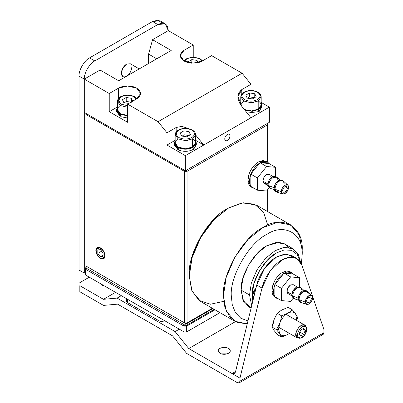 <?xml version="1.0" encoding="UTF-8"?>
<svg xmlns="http://www.w3.org/2000/svg" width="403" height="403" viewBox="0 0 403 403"><rect width="100%" height="100%" fill="white"/><g stroke="black" fill="none" stroke-linecap="round" stroke-linejoin="round"><path stroke-width="0.6" d="M184.438 322.879L184.438 171.33L86.005 114.497L86.005 266.051L184.438 322.879L86.005 266.051L86.005 112.986L86.005 114.497L184.438 171.33L184.896 170.534L184.438 171.33L184.438 322.879L187.063 322.879L212.361 308.275L185.753 323.639L184.438 322.879L185.753 323.639L212.361 308.275L185.753 323.639L187.063 322.879L187.063 171.33L187.063 322.879L184.438 322.879M100.443 248.253C103.007 250.046 104.427 252.505 104.694 255.623C104.427 258.429 103.007 259.25 100.443 258.081C97.874 256.288 96.458 253.83 96.186 250.711C96.458 247.905 97.874 247.084 100.443 248.253M267.647 124.804L187.063 171.33L184.438 171.33L187.063 171.33L267.647 124.804L267.647 162.223L267.647 124.804L266.993 123.671L267.647 124.804L267.647 123.288L267.647 124.804M267.647 211.605L267.647 189.697L267.647 211.605M223.73 301.353L210.437 304.22L198.901 300.341L191.581 290.079L189.294 276.126L192.06 257.794L200.825 237.322L214.174 219.489L228.667 207.928L213.343 219.862L200.442 237.1L191.964 256.892L189.294 274.609C187.591 253.85 208.522 217.595 227.357 208.689M86.005 266.051L185.753 323.639L86.005 266.051M86.464 113.706L86.005 114.497L86.464 113.706M186.408 170.192L187.063 171.33L186.408 170.192M228.667 207.928L241.896 202.936L254.439 204.145L263.567 212.195L267.728 225.141M231.292 295.827L232.269 304.814L235.423 312.617L240.798 318.229L247.976 320.914L240.798 318.229L235.423 312.617L232.269 304.814L231.292 295.827C229.71 276.498 249.195 242.742 266.731 234.45C284.261 222.501 303.751 233.75 302.164 254.913C303.751 233.75 284.261 222.501 266.731 234.45C249.195 242.742 229.71 276.498 231.292 295.827M251.185 307.821L243.583 301.348L241.135 290.145C239.992 276.186 254.066 251.804 266.731 245.815L278.795 242.339L284.261 243.719L288.533 247.306L284.825 244.027L276.151 242.455L266.731 245.815L257.31 253.331L248.631 264.922L242.933 278.231L241.135 290.145L242.933 299.988L248.631 306.713L251.104 308.139M290.634 224.874L256.51 205.172L243.16 202.754L228.667 207.928L214.174 219.489L200.825 237.322L192.06 257.794L189.294 276.126L192.06 291.268L200.825 301.615L234.949 321.317L226.184 310.97L223.418 295.827L226.184 277.496L234.949 257.023L248.298 239.191L262.791 227.63L277.284 222.456L290.634 224.874L299.399 235.226L302.164 250.364C303.927 226.854 282.271 214.351 262.791 227.63C243.311 236.843 221.66 274.352 223.418 295.827L224.864 307.202L229.524 316.622L237.302 322.465L247.261 323.841L234.949 321.317M302.164 254.913L302.164 250.364L302.164 254.913L301.404 263.789M300.24 261.683L297.253 254.52L291.576 250.313L284.155 249.941L276.443 252.938C264.428 258.62 251.074 281.752 252.162 294.996L252.822 301.122L252.162 294.996L253.865 283.692L259.27 271.063L267.501 260.066L276.443 252.938L284.155 249.941L291.576 250.313L297.253 254.52L300.24 261.683M252.555 294.769L255.965 288.291C252.464 291.863 251.714 294.875 253.709 297.318L252.555 294.769L254.948 292.447L252.555 294.769M241.135 290.145L249.538 294.996L251.331 283.077L257.033 269.768L265.708 258.182L275.128 250.666L284.548 247.301L293.228 248.873L298.28 254.258L300.552 262.167L297.923 253.623L292.004 248.258L283.798 247.407L275.128 250.666L265.708 258.182L257.033 269.768L251.331 283.077L249.538 294.996L241.135 290.145M251.714 305.66L249.538 294.996L251.714 305.66M183.259 325.684L86.136 269.612L183.259 325.684L183.259 324.168L86.136 268.096L86.136 269.612L86.136 266.579L86.529 266.353L86.136 266.579L86.136 268.096L183.259 324.168L185.884 324.168L185.884 325.684L183.259 325.684L185.884 325.684L214.195 309.338L185.884 325.684L185.884 324.168L212.885 308.577L185.884 324.168L183.259 324.168L183.259 325.684M148.606 54.108L152.546 39.711L168.293 30.618L152.546 39.711L171.184 50.471L118.684 80.781L100.05 70.021L84.298 79.114L100.05 70.021L118.684 80.781L171.184 50.471L152.546 39.711L148.606 54.108L148.606 63.503L148.606 54.108L156.747 58.808L148.606 54.108M84.298 112.452L84.298 79.114L84.298 112.452L185.355 170.801L185.355 155.644L203.732 145.035L195.566 134.879L203.732 145.035L269.355 107.148L261.189 102.433L269.355 107.148L185.355 155.644L185.355 170.801L269.355 122.305L269.355 107.148L269.355 122.305M229.982 135.942C229.816 137.866 228.939 139.383 227.357 140.491C225.771 141.211 224.899 140.707 224.733 138.975C224.899 137.05 225.771 135.534 227.357 134.426C228.939 133.705 229.816 134.214 229.982 135.942M136.798 98.816L127.61 104.12L158.077 121.711L242.077 73.215L211.605 55.624L202.417 60.929C198.286 63.79 188.181 63.79 184.045 60.929C179.088 57.392 179.088 53.856 184.045 50.32L193.233 45.015L168.293 30.618L193.233 45.015L184.045 50.32L180.237 55.624L184.045 60.929L193.233 63.125L202.417 60.929L211.605 55.624L242.077 73.215L158.077 121.711L166.983 132.789L176.171 127.484L181.904 126.356L189.017 128.779L181.904 126.356L176.171 127.484L176.171 131.912L176.171 127.484L166.983 132.789L158.077 121.711L127.61 104.12L127.61 122.305L109.233 111.696L109.233 93.511L118.422 88.207C122.557 85.345 132.663 85.345 136.798 88.207C141.75 91.743 141.75 95.279 136.798 98.816L140.602 93.511L136.798 88.207L127.61 86.01L118.422 88.207L118.422 98.569L118.422 88.207L109.233 93.511L84.298 79.114L109.233 93.511L109.233 111.696L127.61 122.305L127.61 104.12L136.798 98.816L134.597 96.715L134.038 96.77L134.597 96.715C129.816 94.493 125.162 94.488 120.638 96.705C118.754 97.642 117.676 99.203 117.399 101.39L120.391 105.556L127.61 107.284L120.391 105.556L117.399 101.39L120.391 97.224M250.978 117.757L241.79 106.327C238.863 102.085 234.692 95.561 241.79 89.597L250.978 84.292L242.077 73.215L250.978 84.292L250.978 90.479L250.978 84.292L241.79 89.597L237.982 96.559L241.79 106.327L250.978 117.757M166.983 145.035L166.983 132.789L166.983 145.035L185.355 155.644L166.983 145.035L175.149 140.32L166.983 145.035M184.045 60.682L184.045 50.32L184.045 60.682M193.233 57.14L193.233 45.015L193.233 57.14M117.399 106.981L109.233 111.696L117.399 106.981M240.772 102.508L239.79 103.334L240.772 102.508M241.79 94.025L241.79 89.597L241.79 94.025M203.732 145.035L195.566 140.32L203.732 145.035M101.657 251.185L97.818 253.401L100.443 256.666L103.067 255.154L100.443 256.666L103.067 256.434L103.067 252.933L100.443 249.669L97.818 249.9L97.818 253.401L101.657 251.185M95.843 250.515C96.136 253.885 97.667 256.54 100.443 258.479C103.213 259.744 104.75 258.857 105.042 255.824C104.75 252.449 103.213 249.795 100.443 247.855C97.667 246.596 96.136 247.477 95.843 250.515L96.146 248.792L100.443 247.855L103.692 251.291L105.042 255.824L102.08 259.079L100.443 258.479L97.188 255.044L95.843 250.515M103.067 252.933L103.067 256.434L100.443 256.666L97.818 253.401L97.818 249.9L100.443 249.669L103.067 252.933M250.721 174.751L250.847 174.403L250.721 174.751L249.145 173.839L250.721 174.751C249.114 179.521 249.155 183.32 250.847 186.141C249.155 183.32 249.114 179.521 250.721 174.751L251.039 173.915C253.109 169.023 256.046 165.371 259.849 162.953C256.046 165.371 253.109 169.023 251.039 173.915L260.036 162.721L267.552 162.162L269.033 163.522L275.597 167.316L275.597 176.449L275.597 167.316L269.033 163.522C266.962 161.024 264.025 160.762 260.222 162.741L269.033 163.522L260.036 162.721L266.6 166.51L275.597 167.316L266.6 166.51L260.036 162.721L250.847 174.151L257.411 177.94L266.6 166.51L257.411 177.94L250.847 174.151L250.847 186.141L250.847 174.403L250.721 174.751L249.145 173.839L247.961 180.121L251.034 186.916L249.482 185.531C247.588 182.73 247.477 178.831 249.145 173.839C251.21 168.489 254.313 164.52 258.459 161.935C254.313 164.52 251.21 168.489 249.145 173.839L250.721 174.751C249.114 179.521 249.155 183.32 250.847 186.141L250.847 186.141C249.155 183.32 249.114 179.521 250.721 174.751M265.884 161.2L258.459 161.935L262.958 160.505L266.63 161.729L262.958 160.505L258.459 161.935C254.313 164.52 251.21 168.489 249.145 173.839L247.961 180.121L251.034 186.916L249.482 185.531C247.588 182.73 247.477 178.831 249.145 173.839C251.21 168.489 254.313 164.52 258.459 161.935L265.884 161.2L267.461 162.107L265.884 161.2M254.414 188.453L252.52 187.773L251.17 186.579L254.414 188.453L252.52 187.773L251.17 186.579L254.414 188.453M275.037 189.249L281.329 191.722C281.47 188.957 282.684 186.765 284.971 185.153L287.843 185.108L288.613 187.007C288.472 189.778 287.258 191.964 284.971 193.576L282.75 193.989L281.329 191.722L275.037 189.249L276.821 192.095L275.037 189.249C275.178 185.823 276.705 183.063 279.622 180.972C276.74 183.002 275.214 185.758 275.037 189.249L281.329 191.722C281.662 193.939 282.871 194.558 284.971 193.576L287.626 190.715L288.613 187.007C288.286 184.791 287.072 184.171 284.971 185.153L282.317 188.015L281.329 191.722C281.47 188.957 282.684 186.765 284.971 185.153L287.843 185.108L288.613 187.007C288.472 189.778 287.258 191.964 284.971 193.576L282.75 193.989L281.329 191.722L275.037 189.249C275.178 185.823 276.705 183.063 279.622 180.972L282.886 180.66L284.206 183.305L282.886 180.66L279.622 180.972C276.74 183.002 275.214 185.758 275.037 189.249L274.085 188.7L275.41 191.344L274.085 188.7L275.325 184.025L278.675 180.423C275.758 182.519 274.226 185.274 274.085 188.7L275.037 189.249L276.357 191.893L275.037 189.249M283.238 180.917L279.622 180.972L283.238 180.917M281.934 180.111L278.675 180.423L282.362 180.438L278.675 180.423C275.758 182.519 274.226 185.274 274.085 188.7L275.325 184.025L278.675 180.423L281.934 180.111M268.736 185.612L274.111 187.727L268.736 185.612L270.519 188.458L274.231 189.647L270.504 188.453L268.736 185.612C268.877 182.186 270.403 179.426 273.32 177.335C270.443 179.365 268.912 182.121 268.736 185.612L274.111 187.727L268.736 185.612C268.877 182.186 270.403 179.426 273.32 177.335L276.584 177.023L277.909 179.667L276.584 177.023L273.32 177.335C270.443 179.365 268.912 182.121 268.736 185.612L267.788 185.063L269.108 187.707L267.788 185.063L269.028 180.388L272.373 176.786C269.456 178.882 267.93 181.637 267.788 185.063L268.736 185.612L270.06 188.256L268.736 185.612M278.675 181.511L279.143 181.274L278.675 181.511M276.937 177.28L273.32 177.335L276.937 177.28M275.637 176.474L272.373 176.786L276.06 176.801L272.373 176.786C269.456 178.882 267.93 181.637 267.788 185.063L269.028 180.388L272.373 176.786L275.637 176.474L276.569 177.013L275.622 176.464M267.824 183.959L262.927 181.133L263.985 183.249L262.927 181.133L267.824 183.959L262.927 181.133L263.92 177.396L266.6 174.514C264.267 176.187 263.043 178.393 262.927 181.133L267.824 183.959M269.209 174.262L266.6 174.514C268.715 173.527 269.934 174.146 270.267 176.378C269.934 174.146 268.715 173.527 266.6 174.514C264.267 176.187 263.043 178.393 262.927 181.133L263.92 177.396L266.6 174.514L269.209 174.262M284.951 186.649L287.334 188.025L286.644 186.473L284.971 186.639C283.556 187.627 282.77 188.982 282.609 190.705L283.304 192.256L284.971 192.095C286.387 191.108 287.173 189.748 287.334 188.025L284.951 186.649L287.334 188.025C287.173 189.748 286.387 191.108 284.971 192.095L283.294 192.256L282.609 190.705C282.77 188.982 283.556 187.627 284.971 186.639L286.649 186.478L287.334 188.025L286.644 186.473L284.971 186.639C283.556 187.627 282.77 188.982 282.609 190.705L283.304 192.256L284.971 192.095C286.387 191.108 287.173 189.748 287.334 188.025L284.951 186.649M269.204 187.763L266.6 191.002L257.411 190.186L257.411 177.94L257.411 190.186L250.847 186.393L257.411 190.186L266.6 191.002L269.204 187.763L266.6 191.002L257.411 190.186L257.411 177.94L266.6 166.51L275.597 167.316L275.597 176.449L275.597 167.316L269.033 163.522L275.597 167.316L266.6 166.51L260.036 162.721L267.552 162.162L269.033 163.522C266.962 161.024 264.025 160.762 260.222 162.741L269.033 163.522L260.036 162.721L266.6 166.51L257.411 177.94L250.847 174.151L251.039 173.915C253.109 169.023 256.046 165.371 259.849 162.953C256.046 165.371 253.109 169.023 251.039 173.915L260.036 162.721L250.847 174.151L257.411 177.94L257.411 190.186L250.847 186.393L250.847 174.151L250.847 186.393L257.411 190.186L266.6 191.002L269.204 187.763M266.6 183.002C264.484 183.99 263.26 183.365 262.927 181.133C263.26 183.365 264.484 183.99 266.6 183.002M278.675 191.032C276.03 192.266 274.498 191.49 274.085 188.7C274.498 191.49 276.03 192.266 278.675 191.032M275.027 188.09L275.053 188.362L275.027 188.09M269.632 187.929L267.788 185.063L269.632 187.929M284.971 193.576L287.626 190.715L288.613 187.007C288.286 184.791 287.072 184.171 284.971 185.153L282.317 188.015L281.329 191.722C281.662 193.939 282.871 194.558 284.971 193.576M282.609 190.705C282.77 188.982 283.556 187.627 284.971 186.639L286.649 186.478L287.334 188.025C287.173 189.748 286.387 191.108 284.971 192.095L283.294 192.256L282.609 190.705M184.478 61.165L186.801 58.883C191.087 56.878 195.374 56.878 199.661 58.883L200.22 58.828L200.452 59.337L200.22 58.828L199.661 58.883L201.984 61.165L199.661 58.883C195.374 56.878 191.087 56.878 186.801 58.883L184.478 61.165M197.022 60.405L198.034 62.591L197.022 60.405L191.843 59.609L197.022 60.405L197.022 62.797L197.022 60.405M188.428 62.591L188.055 61.795L191.843 59.609L191.843 63.548L191.843 59.609L188.055 61.795L188.428 62.591M184.05 60.929L186.015 59.337M200.452 59.337L202.417 60.929M258.197 100.861C262.091 103.636 262.091 106.417 258.197 109.198L251.442 110.916L244.349 109.51L251.442 110.916L258.197 109.198L261.189 105.027L261.189 96.846L258.197 101.012L261.189 96.846C261.094 94.912 260.021 93.35 257.965 92.166L261.189 96.846M240.772 104.951L243.634 100.936M257.411 99.647C253.124 101.652 248.837 101.652 244.55 99.647C241.08 97.173 241.08 94.695 244.55 92.222C248.837 90.217 253.124 90.217 257.411 92.222L257.965 92.166L257.411 92.222C260.882 94.695 260.882 97.173 257.411 99.647C260.882 97.173 260.882 94.695 257.411 92.222C253.124 90.217 248.837 90.217 244.55 92.222C241.08 94.695 241.08 97.173 244.55 99.647C248.837 101.652 253.124 101.652 257.411 99.647M257.965 92.166C253.19 89.95 248.535 89.945 244.011 92.156C242.127 93.093 241.044 94.66 240.772 96.846L243.76 101.012L250.978 102.74L258.197 101.012L250.978 102.74L243.76 101.012L240.772 96.846L243.76 92.675M254.767 93.748L256.157 96.735L252.369 98.921L247.19 98.12L245.805 95.133L249.593 92.947L254.767 93.748L249.593 92.947L249.593 96.886L254.767 97.687L254.767 93.748L254.767 97.687L249.593 96.886L249.593 92.947L245.805 95.133L247.19 98.12L252.369 98.921L256.157 96.735L254.767 93.748M258.197 109.198L258.197 101.012L258.197 109.198M254.263 102.11L253.25 102.589M247.855 98.226L249.593 96.886L247.855 98.226M192.574 138.748C196.468 141.524 196.468 144.304 192.574 147.08C187.763 149.332 182.952 149.332 178.136 147.08C174.242 144.304 174.242 141.524 178.136 138.748M191.788 137.534C187.501 139.539 183.214 139.539 178.927 137.534C175.456 135.06 175.456 132.582 178.927 130.109C183.214 128.104 187.501 128.104 191.788 130.109L192.347 130.053L195.566 134.733L192.574 138.899L195.566 134.733C195.47 132.799 194.397 131.237 192.347 130.053L191.788 130.109C195.259 132.582 195.259 135.06 191.788 137.534C195.259 135.06 195.259 132.582 191.788 130.109C187.501 128.104 183.214 128.104 178.927 130.109C175.456 132.582 175.456 135.06 178.927 137.534C183.214 139.539 187.501 139.539 191.788 137.534M192.347 130.053C187.566 127.837 182.912 127.832 178.388 130.043C176.504 130.98 175.426 132.547 175.149 134.733L178.136 138.899L185.355 140.627L192.574 138.899L185.355 140.627L178.136 138.899L175.149 134.733L178.136 130.562M189.148 131.635L190.533 134.622L186.745 136.808L181.567 136.007L180.181 133.02L183.97 130.834L189.148 131.635L183.97 130.834L183.97 134.773L189.148 135.574L189.148 131.635L189.148 135.574L183.97 134.773L183.97 130.834L180.181 133.02L181.567 136.007L186.745 136.808L190.533 134.622L189.148 131.635M175.149 134.733L175.149 142.914L178.136 147.08L185.355 148.808L192.574 147.08L195.566 142.914L195.566 134.733M192.574 147.08L192.574 138.899L192.574 147.08M188.639 139.997L187.632 140.476M182.232 136.113L183.97 134.773L182.232 136.113M117.399 101.39L117.399 109.576L120.391 113.742L127.61 115.47L120.391 113.742C116.497 110.961 116.497 108.185 120.391 105.405M127.61 105.732L121.177 104.196L118.512 100.483L121.177 96.77C125.464 94.765 129.751 94.765 134.038 96.77L136.365 99.062L134.038 96.77C129.751 94.765 125.464 94.765 121.177 96.77C117.706 99.244 117.706 101.717 121.177 104.196L127.61 105.732M131.398 98.292L132.783 101.284L131.398 98.292L126.22 97.491L131.398 98.292L131.398 102.236L131.398 98.292M131.398 102.236L126.22 101.435L124.487 102.77L126.22 101.435L126.22 97.491L122.431 99.682L123.822 102.669L128.995 103.47L123.822 102.669L122.431 99.682L126.22 97.491L126.22 101.435L130.804 102.276M261.774 106.09L259.527 111.102L258.721 111.621L247.225 113.087L258.721 111.621L258.721 109.5L252.228 111.309L245.004 110.326L252.228 111.309L258.721 109.5L258.721 111.621L261.93 107.148L261.774 106.09M240.173 104.009L240.772 102.74L240.173 104.009M261.189 102.74L261.93 105.027L258.721 109.5L261.683 106.367L261.189 102.74M178.72 150.067L177.99 147.594L178.514 147.291L177.99 147.594L178.72 150.067C183.748 151.916 188.544 151.73 193.102 149.508C188.544 151.73 183.748 151.916 178.72 150.067M174.408 142.914L175.149 140.627L174.63 144.178L177.255 147.171L174.408 142.914L174.408 145.035L177.919 149.679L177.255 147.171L177.778 146.863L177.255 147.171L177.919 149.679L178.499 149.342L177.919 149.679L174.559 143.977M196.15 143.977L193.908 148.989L193.102 149.508L193.102 147.387C188.156 149.735 183.118 149.8 177.99 147.594C183.118 149.8 188.156 149.735 193.102 147.387L193.102 149.508L196.306 145.035L196.15 143.977M195.566 140.627L196.306 142.914L193.102 147.387L196.06 144.254L195.566 140.627M120.971 116.724L120.24 114.251L120.769 113.948L120.24 114.251L120.971 116.724L127.61 118.019L120.971 116.724M116.658 109.576L117.399 107.284L116.88 110.84L119.505 113.827L116.658 109.576L116.658 111.696L120.175 116.336L119.505 113.827L120.034 113.525L119.505 113.827L120.175 116.336L120.749 116.004L120.175 116.336L116.815 110.634M127.61 115.898L120.24 114.251L127.61 115.898M165.22 23.822L168.293 30.618C167.628 23.691 164.127 21.671 157.795 24.558L152.546 21.525L157.795 24.558L165.22 23.822L159.971 20.79L152.546 21.525L89.547 57.896C84.353 60.354 78.58 70.354 79.048 76.081L79.048 270.065L79.048 76.081C78.58 70.354 84.353 60.354 89.547 57.896L152.546 21.525L158.077 20.15L162.117 23.137M157.795 24.558L94.796 60.929C89.602 63.382 83.829 73.386 84.298 79.114L84.298 273.098L85.612 272.337L84.298 273.098L84.298 79.114C83.829 73.386 89.602 63.382 94.796 60.929L157.795 24.558M89.547 57.896L94.796 60.929L89.547 57.896M79.048 76.081L84.298 79.114L79.048 76.081M79.048 270.065L84.298 273.098L79.048 270.065M131.806 67.14C131.474 70.988 129.726 74.021 126.557 76.232C123.394 77.678 121.641 76.666 121.308 73.205C121.641 69.356 123.394 66.324 126.557 64.112M139.231 68.918L130.27 63.745L126.557 64.112L122.844 68.026L121.308 73.205L122.844 76.6L124.386 77.487M159.109 317.499L159.109 320.833C160.857 321.654 162.605 321.654 164.359 320.833L164.359 320.531L164.359 320.833L164.62 320.682L164.359 320.833C162.605 321.654 160.857 321.654 159.109 320.833L159.109 317.499M126.522 298.688L126.522 301.132L127.61 302.648L127.61 299.313L127.61 302.648L159.109 320.833L127.61 302.648C126.194 301.64 126.194 300.628 127.61 299.615M184.045 331.896L85.612 275.068L85.612 269.31L184.045 326.138L184.045 331.896L186.67 331.896L184.045 331.896L184.045 326.138L186.67 326.138L184.045 326.138L85.612 269.31L85.612 267.794L85.612 275.068L184.045 331.896M219.973 312.673L186.67 331.896L186.67 326.138L214.985 309.791L186.67 326.138L186.67 331.896L219.973 312.673M86.136 267.491L85.612 267.794L86.136 267.491M274.74 285.153L274.866 284.805L274.74 285.153L273.163 284.241L274.74 285.153C273.133 289.928 273.174 293.727 274.866 296.548C273.174 293.727 273.133 289.928 274.74 285.153L275.058 284.317C277.123 279.425 280.065 275.773 283.868 273.355C280.065 275.773 277.123 279.425 275.058 284.317L284.055 273.128L291.57 272.569L293.052 273.929L299.615 277.717L299.615 286.855L299.615 277.717L293.052 273.929C290.981 271.426 288.044 271.164 284.236 273.143L293.052 273.929L284.055 273.128L290.613 276.916L299.615 277.717L290.613 276.916L284.055 273.128L274.866 284.553L281.43 288.341L290.613 276.916L281.43 288.341L274.866 284.553L274.866 296.548L274.866 284.805L274.74 285.153L273.163 284.241L271.98 290.523L275.053 297.323L273.501 295.933C271.607 293.132 271.496 289.238 273.163 284.241C275.229 278.891 278.332 274.927 282.478 272.337C278.332 274.927 275.229 278.891 273.163 284.241L274.74 285.153C273.133 289.928 273.174 293.727 274.866 296.548L274.866 296.548C273.174 293.727 273.133 289.928 274.74 285.153M289.903 271.602L282.478 272.337L286.971 270.912L290.649 272.131L286.971 270.912L282.478 272.337C278.332 274.927 275.229 278.891 273.163 284.241L271.98 290.523L275.053 297.323L273.501 295.933C271.607 293.132 271.496 289.238 273.163 284.241C275.229 278.891 278.332 274.927 282.478 272.337L289.903 271.602L291.48 272.514L289.903 271.602M278.433 298.855L276.539 298.175L275.184 296.981L278.433 298.855L276.539 298.175L275.184 296.981L278.433 298.855M299.056 299.651L305.348 302.129C305.489 299.358 306.703 297.167 308.99 295.555L311.862 295.515L312.632 297.409C312.491 300.18 311.277 302.371 308.99 303.978L306.769 304.391L305.348 302.129L299.056 299.651L300.84 302.502L299.056 299.651C299.192 296.225 300.724 293.47 303.64 291.374C300.759 293.404 299.233 296.16 299.056 299.651L305.348 302.129C305.675 304.346 306.89 304.96 308.99 303.978L311.645 301.122L312.632 297.409C312.305 295.192 311.091 294.578 308.99 295.555L306.335 298.416L305.348 302.129C305.489 299.358 306.703 297.167 308.99 295.555L311.862 295.515L312.632 297.409C312.491 300.18 311.277 302.371 308.99 303.978L306.769 304.391L305.348 302.129L299.056 299.651C299.192 296.225 300.724 293.47 303.64 291.374L306.905 291.062L308.224 293.706L306.905 291.062L303.64 291.374C300.759 293.404 299.233 296.16 299.056 299.651L298.104 299.102L299.429 301.746L298.104 299.102L299.343 294.427L302.688 290.825C299.777 292.921 298.245 295.681 298.104 299.102L299.056 299.651L300.376 302.295L299.056 299.651M307.252 291.319L303.64 291.374L307.252 291.319M305.953 290.513L302.688 290.825L306.376 290.84L302.688 290.825C299.777 292.921 298.245 295.681 298.104 299.102L299.343 294.427L302.688 290.825L305.953 290.513M292.754 296.014L298.129 298.129L292.754 296.014L294.538 298.865L292.754 296.014C292.895 292.588 294.422 289.833 297.338 287.737C294.457 289.767 292.931 292.528 292.754 296.014L298.129 298.129L292.754 296.014C292.895 292.588 294.422 289.833 297.338 287.737L300.603 287.425L301.923 290.069L300.603 287.425L297.338 287.737C294.457 289.767 292.931 292.528 292.754 296.014L291.807 295.464L293.127 298.109L291.807 295.464L293.046 290.79L296.391 287.188C293.475 289.283 291.948 292.044 291.807 295.464L292.754 296.014L294.074 298.658L292.754 296.014M300.955 287.682L297.338 287.737L300.955 287.682L303.862 290.326L300.965 287.692M299.656 286.876L296.391 287.188L300.079 287.203L296.391 287.188C293.475 289.283 291.948 292.044 291.807 295.464L293.046 290.79L296.391 287.188L299.656 286.876M291.843 294.361L286.946 291.535L288.004 293.656L286.946 291.535L291.843 294.361L286.946 291.535L287.938 287.797L290.613 284.916C288.281 286.593 287.062 288.8 286.946 291.535L291.843 294.361M293.228 284.664L290.613 284.916C288.281 286.593 287.062 288.8 286.946 291.535L287.938 287.797L290.613 284.916L293.228 284.664M308.97 297.051L311.353 298.427L310.663 296.875L308.99 297.041C307.575 298.029 306.789 299.384 306.628 301.106L307.318 302.663L308.99 302.497C310.406 301.509 311.192 300.154 311.353 298.427L308.97 297.051L311.353 298.427C311.192 300.154 310.406 301.509 308.99 302.497L307.313 302.658L306.628 301.106C306.789 299.384 307.575 298.029 308.99 297.041L310.668 296.88L311.353 298.427L310.663 296.875L308.99 297.041C307.575 298.029 306.789 299.384 306.628 301.106L307.318 302.663L308.99 302.497C310.406 301.509 311.192 300.154 311.353 298.427L308.97 297.051M293.223 298.165L290.613 301.404L281.43 300.588L281.43 288.341L281.43 300.588L274.866 296.799L281.43 300.588L290.613 301.404L293.223 298.165L290.613 301.404L281.43 300.588L281.43 288.341L290.613 276.916L299.615 277.717L299.615 286.855L299.615 277.717L293.052 273.929L299.615 277.717L290.613 276.916L284.055 273.128L291.57 272.569L293.052 273.929C290.981 271.426 288.044 271.164 284.236 273.143L293.052 273.929L284.055 273.128L290.613 276.916L281.43 288.341L274.866 284.553L275.058 284.317C277.123 279.425 280.065 275.773 283.868 273.355C280.065 275.773 277.123 279.425 275.058 284.317L284.055 273.128L274.866 284.553L281.43 288.341L281.43 300.588L274.866 296.799L274.866 284.553L274.866 296.799L281.43 300.588L290.613 301.404L293.223 298.165M290.613 293.404C288.503 294.392 287.279 293.772 286.946 291.535C287.279 293.772 288.503 294.392 290.613 293.404M299.953 301.973L298.104 299.102L299.953 301.973M293.651 298.336L291.807 295.464L293.651 298.336M292.724 294.87L292.759 295.253L292.724 294.87M308.99 303.978L311.645 301.122L312.632 297.409C312.305 295.192 311.091 294.578 308.99 295.555L306.335 298.416L305.348 302.129C305.675 304.346 306.89 304.96 308.99 303.978M306.628 301.106C306.789 299.384 307.575 298.029 308.99 297.041L310.668 296.88L311.353 298.427C311.192 300.154 310.406 301.509 308.99 302.497L307.313 302.658L306.628 301.106M239.186 382.85L323.181 334.354L323.952 332.656L239.956 381.152L239.186 382.85L237.332 382.669C238.914 383.389 239.79 382.88 239.956 381.152L323.952 332.656L323.952 329.624L301.897 265.058C298.321 256.671 291.671 254.953 281.954 259.91C273.582 264.272 264.242 277.471 262.01 288.085L239.956 378.12L239.956 381.152L239.956 378.12L232.083 373.571L234.188 373.611M234.581 373.324L235.569 371.556L232.083 373.571L239.956 378.12L262.01 288.085L269.929 271.219L281.954 259.91L289.681 257.149L296.804 258.439L301.897 265.058L323.952 329.624L323.952 332.656C323.785 334.389 322.909 334.893 321.327 334.173M296.804 258.439L291.55 255.411L284.432 254.122L276.705 256.882L264.68 268.186L256.756 285.057L262.01 288.085L256.756 285.057L235.569 371.556L256.756 285.057C258.988 274.438 268.333 261.24 276.705 256.882L286.266 254.021L293.943 257.331M79.834 285.677L79.834 291.737L79.834 285.677L103.46 299.313L79.834 285.677M232.083 373.571L188.77 348.57L175.129 331.598L117.097 298.094L103.46 299.313L117.097 298.094L121.298 295.671L117.097 298.094L175.129 331.598L179.33 329.175L175.129 331.598L188.77 348.57L235.468 321.609L188.77 348.57L232.083 373.571L235.569 371.561C234.944 373.586 233.78 374.256 232.083 373.571M79.834 291.737L103.506 305.403L117.6 304.144L172.539 335.86L186.629 353.396L237.332 382.669L186.629 353.396L172.539 335.86L117.6 304.144L103.506 305.403L79.834 291.737M103.707 285.515L103.143 285.677L103.707 285.515M221.267 353.874L227.146 353.874L221.267 353.874M219.952 353.3L218.189 350.842C217.776 346.358 230.632 346.358 230.224 350.842C230.566 353.894 223.348 355.431 219.952 353.3C217.655 351.658 217.655 350.021 219.952 348.383C222.788 347.059 225.625 347.059 228.461 348.383C230.758 350.021 230.758 351.658 228.461 353.3C225.625 354.625 222.788 354.625 219.952 353.3M101.828 285.102L100.266 283.526L101.828 285.102L104.553 286.004L101.828 285.102M115.535 292.341L103.46 299.313L115.535 292.341M89.285 277.188L79.834 282.644L89.285 277.188M292.256 318.179L287.727 317.806M296.9 320.587L297.515 317.267L295.686 313.967L296.769 320.511L295.686 313.967C293.842 311.635 291.193 311.398 287.727 313.257C284.266 315.398 281.611 318.697 279.773 323.156L278.544 329.17L279.773 333.765C281.611 336.092 284.266 336.329 287.727 334.475L289.399 333.402M272.766 325.836L273.995 319.821C275.385 316.667 276.544 314.547 277.471 313.458C278.09 312.627 279.581 311.448 281.954 309.922L288.08 307.333L281.954 309.922C279.581 311.448 278.09 312.627 277.471 313.458C276.544 314.547 275.385 316.667 273.995 319.821L272.766 325.836M287.727 334.475L281.601 337.064L277.471 334.676L281.601 337.064L279.773 333.765L276.297 329.518L272.166 327.13C272.267 325.564 272.881 323.125 273.995 319.821C272.881 323.125 272.267 325.564 272.166 327.13L273.995 330.43L277.471 334.676L273.995 330.43L272.166 327.13L276.297 329.518L279.773 333.765L281.601 337.064L287.727 334.475C284.266 336.329 281.611 336.092 279.773 333.765L278.544 329.17L276.297 329.518C277.229 328.425 278.387 326.304 279.773 323.156C278.387 326.304 277.229 328.425 276.297 329.518L278.544 329.17L279.773 323.156C280.891 319.851 281.501 317.413 281.601 315.846L287.727 313.257L281.601 315.846C281.501 317.413 280.891 319.851 279.773 323.156C281.611 318.697 284.266 315.398 287.727 313.257C290.1 311.736 291.596 310.557 292.21 309.721C291.596 310.557 290.1 311.736 287.727 313.257C291.193 311.398 293.842 311.635 295.686 313.967L292.21 309.721L288.08 307.333L292.21 309.721L295.686 313.967L297.515 317.267M281.601 315.846L277.471 313.458L281.601 315.846M299.887 338.127L297.328 337.981L296.512 337.235L295.958 332.959L298.376 327.861L301.625 325.186L304.749 325.12L305.565 325.866L306.159 327.261M306.461 327.825L305.565 325.866L303.696 324.788L305.565 325.866C302.381 320.793 292.835 332.787 296.512 337.235L298.2 337.18C299.857 338.812 301.958 338.233 304.497 335.432C306.738 332.223 307.282 329.488 306.129 327.221C304.472 325.589 302.376 326.168 299.837 328.969C297.59 332.178 297.046 334.913 298.2 337.18C294.976 333.286 303.343 322.778 306.129 327.221L306.461 327.825L304.497 335.432L300.522 338.107L298.2 337.18L296.512 337.235L299.167 338.293L300.522 338.107M300.668 336.107L303.701 334.329L299.852 332.107L303.701 334.329L305.197 330.425L302.593 328.919L305.197 330.425L303.661 328.294L300.628 330.067L299.137 333.976L300.668 336.107L299.137 333.976L300.628 330.067L303.661 328.294L305.197 330.425L303.701 334.329L300.668 336.107M189.294 276.126L189.294 274.609M284.825 244.027L293.228 248.873M253.709 297.318L252.192 296.442M237.987 97.022L237.987 96.685M251.034 186.916L252.61 187.828L251.034 186.916M287.853 185.118L283.249 180.927L287.853 185.118M276.806 192.09L282.735 193.984L276.806 192.09M282.871 180.65L281.919 180.101L282.871 180.65M276.372 191.904L275.425 191.354L276.372 191.904M279.843 179.924L276.947 177.29L279.843 179.924M270.075 188.266L269.123 187.717L270.075 188.266M267.824 185.466L264 183.259L267.824 185.466M273.022 176.464L269.194 174.257L273.022 176.464M202.548 60.853L200.22 58.828L193.113 57.14L186.262 58.818L183.919 60.853M240.772 105.027L240.772 96.846M136.924 98.74L134.597 96.715M261.93 105.027L261.93 107.148M196.306 142.914L196.306 145.035M275.053 297.323L276.629 298.23L275.053 297.323M311.872 295.525L307.267 291.334L311.872 295.525M300.824 302.497L306.754 304.386L300.824 302.497M306.885 291.052L305.937 290.508L306.885 291.052M300.391 302.305L299.444 301.756L300.391 302.305M294.522 298.86L298.25 300.049L294.522 298.86M300.588 287.415L299.641 286.871L300.588 287.415M294.089 298.668L293.142 298.119L294.089 298.668M291.843 295.867L288.019 293.661L291.843 295.867M297.041 286.871L293.213 284.659L297.041 286.871M297.328 337.981L278.685 327.216M304.749 325.12L286.11 314.355"/></g></svg>
